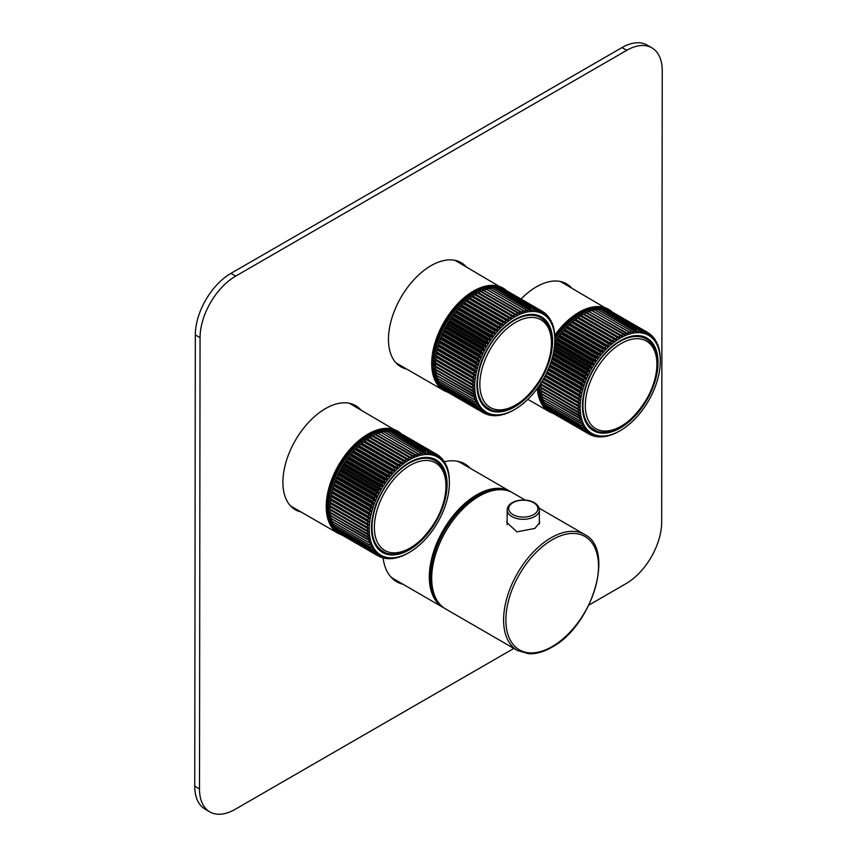 <?xml version="1.0" encoding="UTF-8"?>
<svg xmlns="http://www.w3.org/2000/svg" width="857" height="857" viewBox="0 0 857 857"><rect width="100%" height="100%" fill="white"/><g stroke="black" fill="none" stroke-linecap="round" stroke-linejoin="round"><path stroke-width="1.29" d="M606.735 309.913A57.826 33.38 120 0 0 554.779 337.476L554.833 339.908M538.635 386.539A57.826 33.38 120 0 0 549.005 409.914M606.488 309.966A57.826 33.38 120 0 0 605.599 309.656M604.549 309.345A57.826 33.38 120 0 0 554.833 339.351M539.546 385.222A57.826 33.38 120 0 0 547.419 408.307M548.223 409.068A57.826 33.38 120 0 0 548.93 409.667M458.699 261.46A60.172 34.687 -59.9 0 1 461.516 264.106M406.647 369.056A60.172 34.687 -59.9 0 1 400.862 366.807A60.172 34.687 -59.9 0 1 388.467 339.297A60.172 34.687 -59.9 0 1 414.809 278.761A60.172 34.687 -59.9 0 1 461.162 262.671A60.172 34.687 -59.9 0 1 466.24 266.838M564.067 282.606A60.172 34.687 -59.9 0 1 566.895 285.263M521.024 299.039A60.172 34.687 -59.9 0 1 566.531 283.817A60.172 34.687 -59.9 0 1 571.619 287.984M353.127 404.397A60.172 34.687 -59.9 0 1 355.944 407.043M301.075 511.993A60.172 34.687 -59.9 0 1 295.29 509.744A60.172 34.687 -59.9 0 1 282.896 482.234A60.172 34.687 -59.9 0 1 309.227 421.708A60.172 34.687 -59.9 0 1 355.591 405.607A60.172 34.687 -59.9 0 1 360.668 409.775M459.834 461.827A68.71 39.615 -59.9 0 1 460.52 462.651M462.394 462.748A68.046 39.229 -59.9 0 1 465.415 465.469M444.322 461.773A68.046 39.229 -59.9 0 1 464.848 463.969A68.046 39.229 -59.9 0 1 470.161 468.211M402.972 584.238A68.046 39.229 -59.9 0 1 396.662 581.742A68.046 39.229 -59.9 0 1 383.09 557.993M588.845 605.117L626.071 583.628A50.274 28.988 120.1 0 0 661.679 522.084L662.247 70.82A50.274 28.988 120.1 0 0 651.888 47.842A50.274 28.988 120.1 0 0 626.746 50.327L235.664 276.115A50.274 28.988 120.1 0 0 200.056 337.669L199.499 788.922A50.274 28.988 120.1 0 0 209.858 811.9A50.274 28.988 120.1 0 0 235 809.415L513.836 648.428M209.858 811.9L205.112 809.158A50.274 28.988 -59.9 0 1 194.753 786.18L199.499 788.922M200.056 337.669L195.321 334.916L194.753 786.18M195.321 334.916A50.274 28.988 -59.9 0 1 230.929 273.372L235.664 276.115M626.746 50.327L622 47.585L230.929 273.372M622 47.585A50.274 28.988 -59.9 0 1 647.142 45.1L651.888 47.842M398.237 581.496A68.046 39.229 -59.9 0 1 394.37 580.232M393.352 578.646A68.71 39.615 -59.9 0 1 392.302 578.464M296.308 509.251A60.172 34.687 -59.9 0 1 293.019 508.212M401.89 366.303A60.172 34.687 -59.9 0 1 398.591 365.264M621.55 336.48L622.353 336.062L621.55 336.48L619.59 335.226A58.662 33.862 120 0 0 619.493 335.28L619.536 337.604L618.722 338.087L616.697 336.951A58.662 33.862 120 0 0 616.601 337.015L616.708 339.372L615.904 339.918L613.816 338.911A58.662 33.862 120 0 0 613.719 338.976L613.901 341.354L613.109 341.964L610.955 341.075A58.662 33.862 120 0 0 610.859 341.161L611.127 343.55L610.334 344.214L608.127 343.453A58.662 33.862 120 0 0 608.042 343.539L608.395 345.939L607.624 346.667L605.363 346.035A58.662 33.862 120 0 0 605.267 346.121L605.717 348.52L604.956 349.292L602.653 348.788A58.662 33.862 120 0 0 602.567 348.885L603.103 351.274L602.375 352.088L600.029 351.713A58.662 33.862 120 0 0 599.943 351.809L600.575 354.187L599.868 355.044L597.5 354.787A58.662 33.862 120 0 0 597.415 354.894L598.143 357.24L597.458 358.14L595.069 358.012A58.662 33.862 120 0 0 594.994 358.13L595.808 360.433L595.165 361.365L592.755 361.354A58.662 33.862 120 0 0 592.68 361.472L593.601 363.732L592.99 364.696L590.569 364.814A58.662 33.862 120 0 0 590.494 364.932L591.512 367.139L590.944 368.135L588.523 368.36A58.662 33.862 120 0 0 588.448 368.478L589.562 370.631L589.038 371.638L586.617 371.97A58.662 33.862 120 0 0 586.552 372.099L587.763 374.177L587.281 375.205L584.87 375.655A58.662 33.862 120 0 0 584.817 375.773L586.124 377.776L585.685 378.815L583.296 379.362A58.662 33.862 120 0 0 583.242 379.49L584.645 381.408L584.26 382.458L581.892 383.1A58.662 33.862 120 0 0 581.839 383.229L583.338 385.061L582.996 386.1L580.66 386.839A58.662 33.862 120 0 0 580.628 386.957L582.214 388.703L581.924 389.742L579.621 390.556A58.662 33.862 120 0 0 579.589 390.685L581.26 392.313L581.025 393.352L578.775 394.241A58.662 33.862 120 0 0 578.743 394.37L580.51 395.902L580.328 396.909L578.121 397.873A58.662 33.862 120 0 0 578.111 397.937A58.662 33.862 120 0 0 578.1 398.002L543.841 378.216M584.131 313.994L622.353 336.062L622.386 333.78L585.888 312.709L583.596 314.444M619.59 335.226L583.092 314.155A58.662 33.862 120 0 0 582.996 314.208L580.2 315.879A58.662 33.862 120 0 0 580.103 315.944L577.307 317.84A58.662 33.862 120 0 0 577.211 317.904L574.447 320.004A58.662 33.862 120 0 0 574.351 320.079L573.129 320.936A57.655 33.284 -60 0 1 574.533 319.8M619.493 335.28L582.996 314.208M616.697 336.951L580.2 315.879A57.655 33.284 -60 0 0 578.754 316.769M616.601 337.015L580.103 315.944M613.816 338.911L577.307 317.84M613.719 338.976L577.211 317.904M610.955 341.075L574.447 320.004M608.042 343.539L571.533 322.468L570.366 323.325A57.655 33.284 -60 0 1 571.748 322.093L573.129 320.936M610.859 341.161L574.351 320.079M608.127 343.453L571.63 322.382M605.267 346.121L568.769 325.049L567.655 325.906A57.655 33.284 -60 0 1 569.016 324.578L570.366 323.325M605.363 346.035L568.866 324.953M602.567 348.885L566.07 327.813L565.02 328.66A57.655 33.284 -60 0 1 566.338 327.245L567.655 325.906M566.338 327.245L566.156 327.717A58.662 33.862 120 0 0 566.07 327.813M602.653 348.788L566.156 327.717M599.943 351.809L563.445 330.738L562.46 331.573A57.655 33.284 -60 0 1 563.745 330.084L565.02 328.66M563.745 330.084L563.531 330.641A58.662 33.862 120 0 0 563.445 330.738M600.029 351.713L563.531 330.641M597.415 354.894L560.917 333.823L559.996 334.637A57.655 33.284 -60 0 1 561.228 333.073L562.46 331.573M561.228 333.073L561.003 333.716A58.662 33.862 120 0 0 560.917 333.823M597.5 354.787L561.003 333.716M594.994 358.13L558.485 337.047L557.639 337.84A57.655 33.284 -60 0 1 558.818 336.212L559.996 334.637M558.818 336.212L558.571 336.94A58.662 33.862 120 0 0 558.485 337.047M595.069 358.012L558.571 336.94M592.68 361.472L556.182 340.4L555.4 341.161A57.655 33.284 -60 0 1 556.514 339.468L557.639 337.84M556.514 339.468L556.257 340.283A58.662 33.862 120 0 0 556.182 340.4M592.755 361.354L556.257 340.283M592.99 364.696L554.768 342.639L555.4 341.161M590.569 364.814L554.683 344.096M590.494 364.932L554.672 344.246M588.523 368.36L554.211 348.542M588.448 368.478L554.19 348.692M586.617 371.97L553.461 352.827M586.552 372.099L553.429 352.977M584.87 375.655L552.497 356.951M584.817 375.773L552.454 357.09M583.296 379.362L551.351 360.915M583.242 379.49L551.308 361.054M581.892 383.1L550.055 364.718M581.839 383.229L550.001 364.846M580.66 386.839L548.63 368.339M580.628 386.957L548.576 368.456M579.621 390.556L547.12 371.788M579.589 390.685L547.066 371.906M578.775 394.241L545.534 375.045M578.743 394.37L545.47 375.152M578.121 397.873L543.895 378.119M540.949 382.276L540.906 383.84L577.404 404.922L579.503 403.84L579.568 402.865L577.65 401.558L542.181 381.076M540.853 387.214L577.35 408.286L579.386 407.161L579.396 406.218L540.906 383.957L540.853 387.214A58.662 33.862 120 0 0 540.853 387.332L579.418 409.475L579.461 410.374L579.418 409.475M541.228 388.307L579.461 410.374L577.5 411.542L541.003 390.471L541.356 387.621M579.632 412.592L579.728 413.47L541.506 391.392L541.356 393.588L577.854 414.659L579.728 413.47L579.632 412.592L541.013 390.578A58.662 33.862 120 0 1 541.003 390.471M580.05 415.581L580.2 416.416L541.978 394.338L541.903 396.555L578.4 417.627L580.2 416.416L580.05 415.581L541.367 393.684A58.662 33.862 120 0 1 541.356 393.588M580.66 418.42L580.864 419.202L542.642 397.123L542.652 399.351L579.15 420.423L580.864 419.202L580.66 418.42L541.924 396.652A58.662 33.862 120 0 1 541.903 396.555M543.445 399.887L543.584 401.965L580.093 423.047L581.721 421.815L542.674 399.437A58.662 33.862 120 0 1 542.652 399.351M579.696 420.648L581.721 421.815L581.453 421.087M544.431 402.522L544.72 404.397L581.217 425.468L582.76 424.247L543.627 402.051A58.662 33.862 120 0 1 543.584 401.965M581.164 423.326L582.76 424.247L582.439 423.572M545.62 404.954L546.027 406.614L582.524 427.697L583.981 426.486L583.606 425.865L581.26 425.543L544.763 404.472A58.662 33.862 120 0 1 544.72 404.397M582.696 425.747L583.981 426.486L583.606 425.865M547.045 406.979L547.516 408.628L584.013 429.7L585.374 428.511L584.956 427.954L582.578 427.761L546.08 406.689A58.662 33.862 120 0 1 546.027 406.614M584.313 427.9L584.956 427.954M548.63 408.789L549.176 410.407L585.674 431.478L586.938 430.332L586.467 429.828L584.067 429.764L547.569 408.693A58.662 33.862 120 0 1 547.516 408.628M550.387 410.364L550.997 411.96L587.495 433.031L588.663 431.917L588.148 431.489L585.738 431.542L549.23 410.471A58.662 33.862 120 0 1 549.176 410.407M552.872 413.053L589.466 434.338L590.537 433.278L589.98 432.914L587.559 433.085L551.062 412.003A58.662 33.862 120 0 1 550.997 411.96M589.766 434.36L591.587 435.399L592.551 434.392L589.541 434.381A58.662 33.862 120 0 1 589.498 434.36L553.001 413.288A58.662 33.862 120 0 0 553.001 413.288A58.662 33.862 120 0 0 553.022 413.299M592.305 435.335L593.826 436.213L594.704 435.27L591.662 435.431A58.662 33.862 120 0 1 591.587 435.399M594.929 436.031L596.204 436.759L596.975 435.892L593.912 436.234A58.662 33.862 120 0 1 593.826 436.213M597.618 436.449L598.679 437.059L599.354 436.267L598.668 436.181L596.279 436.781A58.662 33.862 120 0 1 596.204 436.759M600.393 436.588L601.26 437.091L601.839 436.384L601.121 436.374L598.764 437.059A58.662 33.862 120 0 1 598.679 437.059M603.232 436.459L603.928 436.856L604.41 436.245L603.671 436.309L601.346 437.081A58.662 33.862 120 0 1 601.26 437.091M604.271 436.159L603.671 436.309M606.124 436.063L604.014 436.845A58.662 33.862 120 0 1 603.928 436.856M606.96 435.795L606.295 435.988M609.059 435.388L606.756 436.352A58.662 33.862 120 0 1 606.66 436.374M609.713 435.174L608.984 435.42M612.027 434.467L609.552 435.592A58.662 33.862 120 0 1 609.456 435.624M612.498 434.306L611.727 434.606M615.026 433.288L612.391 434.585A58.662 33.862 120 0 1 612.294 434.628M615.315 433.181L614.512 433.535M618.015 431.864L615.272 433.331A58.662 33.862 120 0 1 615.165 433.374M620.007 430.771L620.254 430.632A56.648 32.705 120 0 0 659.569 370.492A56.648 32.705 120 0 0 660.308 361.258A56.648 32.705 120 0 0 624.089 336.126A56.648 32.705 120 0 0 580.928 398.259A56.648 32.705 120 0 0 620.254 430.632M620.147 430.685L618.154 431.832A58.662 33.862 120 0 1 618.058 431.885M590.816 428.018A52.791 30.477 120 0 0 591.812 428.339M644.1 337.776A52.791 30.477 120 0 0 643.318 337.069M542.235 380.99L577.661 401.44L579.814 400.412L579.943 399.416L578.1 398.002M622.386 333.78A58.662 33.862 120 0 1 622.482 333.737L624.367 335.108L625.171 334.755L625.256 332.527L588.759 311.455A58.662 33.862 120 0 1 588.855 311.412L627.153 333.973L627.956 333.684L628.106 331.52A58.662 33.862 120 0 1 628.202 331.488L629.916 333.073L630.698 332.87L630.902 330.77L594.394 309.688A58.662 33.862 120 0 1 594.49 309.677L633.387 332.302L633.634 330.266L597.136 309.195A58.662 33.862 120 0 1 597.233 309.184L636.012 331.98L636.301 330.031L599.804 308.959A58.662 33.862 120 0 1 599.889 308.959L638.561 331.916L638.883 330.052L602.385 308.981A58.662 33.862 120 0 1 602.471 308.991L638.968 330.063L641.025 332.109L641.368 330.341L604.871 309.27A58.662 33.862 120 0 1 604.956 309.281L641.454 330.352L642.707 332.398L643.371 332.548L643.746 330.888L607.238 309.805A58.662 33.862 120 0 1 607.324 309.827L643.821 330.909L645.61 333.244L645.996 331.68L609.498 310.609A58.662 33.862 120 0 1 609.573 310.641L646.071 331.713L647.131 333.898L647.731 334.187L648.117 332.73A58.662 33.862 120 0 1 648.16 332.762A58.662 33.862 120 0 0 648.16 332.762L649.702 335.376L650.088 334.037A58.662 33.862 120 0 1 650.163 334.08L651.031 336.373L651.534 336.801L651.92 335.58A58.662 33.862 120 0 1 651.973 335.633L652.745 337.958L653.216 338.451L653.58 337.347A58.662 33.862 120 0 1 653.634 337.412L654.727 340.336L655.08 339.351A58.662 33.862 120 0 1 655.123 339.426L655.701 341.804L656.076 342.425L656.398 341.568A58.662 33.862 120 0 1 656.441 341.643L656.923 344.043L657.244 344.718L657.533 343.989A58.662 33.862 120 0 1 657.565 344.075L658.476 346.603A58.662 33.862 120 0 1 658.508 346.689L659.226 349.399A58.662 33.862 120 0 1 659.247 349.495L659.783 352.356A58.662 33.862 120 0 1 659.804 352.452L660.147 355.462A58.662 33.862 120 0 1 660.147 355.569L660.297 358.719A58.662 33.862 120 0 1 660.297 358.826L660.308 361.118M659.954 354.819L660.04 355.687M659.483 351.873L659.601 352.688M658.819 349.088L658.969 349.838M658.476 346.603L657.93 346.292M657.962 346.474L658.133 347.149M657.533 343.989L656.837 343.582M656.923 344.043L657.094 344.632M656.398 341.568L655.53 341.065M655.08 339.351L654.02 338.74M653.58 337.347L652.306 336.619M651.92 335.58L650.388 334.691M650.088 334.037L648.278 332.987M648.16 332.762L611.652 311.68A58.662 33.862 120 0 0 611.619 311.659L648.117 332.73L611.684 311.702A58.662 33.862 120 0 0 611.652 311.68L611.384 311.691M609.498 310.609L607.806 310.877M607.238 309.805L605.567 310.148M604.871 309.27L603.21 309.677M602.385 308.981L600.746 309.463M637.844 331.905L638.561 331.916L637.276 331.177M599.804 308.959L598.036 309.645M635.273 332.045L636.012 331.98L634.426 331.059M597.136 309.195L595.261 310.116M632.627 332.43L633.387 332.302L631.363 331.123M594.394 309.688L592.466 310.802L630.698 332.87L629.916 333.073M627.153 333.973L627.956 333.684L589.541 311.819M588.759 311.455L586.595 313.019M624.367 335.108L625.171 334.755L586.938 312.687M628.106 331.52L591.598 310.448L589.723 311.616M622.482 333.737L585.984 312.666A58.662 33.862 120 0 0 585.888 312.709M575.925 318.74A57.655 33.284 -60 0 1 577.35 317.722M540.874 383.968A57.655 33.284 -60 0 1 540.906 383.143M628.202 331.488L591.694 310.416A58.662 33.862 120 0 0 591.598 310.448M511.5 492.197L461.259 463.059A67.039 38.651 120.1 0 0 457.081 461.184M510.322 491.468A67.039 38.651 120.1 0 0 471.489 498.196A67.039 38.651 120.1 0 0 432.014 557.232A67.039 38.651 120.1 0 0 443.144 607.495L394.081 579.086A67.039 38.651 -59.9 0 1 390.374 576.397M410.599 458.27L411.414 457.852L410.599 458.27L408.65 457.017A58.662 33.862 120 0 0 408.553 457.07L408.585 459.395L407.782 459.877L405.747 458.741A58.662 33.862 120 0 0 405.65 458.806L405.768 461.162L404.965 461.709L402.865 460.702A58.662 33.862 120 0 0 402.769 460.766L402.961 463.144L402.158 463.755L400.005 462.866A58.662 33.862 120 0 0 399.908 462.941L400.187 465.34L399.394 466.004L397.187 465.244A58.662 33.862 120 0 0 397.091 465.33L397.444 467.729L396.673 468.447L394.413 467.815A58.662 33.862 120 0 0 394.327 467.911L394.766 470.311L394.016 471.082L391.713 470.579A58.662 33.862 120 0 0 391.617 470.675L392.152 473.064L391.424 473.878L389.089 473.503A58.662 33.862 120 0 0 389.003 473.6L389.624 475.967L388.917 476.835L386.55 476.578A58.662 33.862 120 0 0 386.475 476.685L387.193 479.031L386.518 479.931L384.129 479.802A58.662 33.862 120 0 0 384.043 479.909L384.868 482.223L384.215 483.155L381.815 483.144A58.662 33.862 120 0 0 381.729 483.262L382.651 485.523L382.04 486.487L379.619 486.605A58.662 33.862 120 0 0 379.555 486.722L380.572 488.929L379.994 489.915L377.573 490.14A58.662 33.862 120 0 0 377.508 490.268L378.623 492.411L378.087 493.428L375.677 493.761A58.662 33.862 120 0 0 375.612 493.889L376.823 495.967L376.33 496.996L373.931 497.435A58.662 33.862 120 0 0 373.866 497.563L375.184 499.567L374.734 500.606L372.345 501.152A58.662 33.862 120 0 0 372.302 501.281L373.706 503.198L373.309 504.248L370.942 504.891A58.662 33.862 120 0 0 370.899 505.009L372.399 506.851L372.056 507.89L369.721 508.619A58.662 33.862 120 0 0 369.678 508.747L371.263 510.483L370.974 511.522L368.681 512.347A58.662 33.862 120 0 0 368.649 512.465L370.32 514.104L370.085 515.132L367.824 516.032A58.662 33.862 120 0 0 367.803 516.15L369.56 517.682L369.378 518.699L367.171 519.663A58.662 33.862 120 0 0 367.16 519.728A58.662 33.862 120 0 0 367.15 519.781L330.652 498.71L330.213 502.159A58.662 33.862 120 0 0 330.202 502.277L329.966 505.63A58.662 33.862 120 0 0 329.956 505.748L329.913 509.004A58.662 33.862 120 0 0 329.913 509.122L368.467 531.254L368.51 532.165L368.467 531.254M330.523 498.881A57.655 33.284 -60 0 1 330.791 497.103L330.673 498.592A58.662 33.862 120 0 0 330.663 498.645A58.662 33.862 120 0 0 330.652 498.71M373.181 435.774L411.414 457.852L411.435 455.57L374.938 434.499L372.645 436.234M408.65 457.017L372.142 435.945A58.662 33.862 120 0 0 372.045 435.999L369.249 437.67A58.662 33.862 120 0 0 369.153 437.734L366.368 439.62A58.662 33.862 120 0 0 366.271 439.695L363.507 441.794A58.662 33.862 120 0 0 363.411 441.869L362.179 442.726A57.655 33.284 -60 0 1 363.593 441.591M408.553 457.07L372.045 435.999M405.747 458.741L369.249 437.67A57.655 33.284 -60 0 0 367.814 438.559M405.65 458.806L369.153 437.734M402.865 460.702L366.368 439.62M402.769 460.766L366.271 439.695M400.005 462.866L363.507 441.794M397.091 465.33L360.593 444.258L359.415 445.115A57.655 33.284 -60 0 1 360.808 443.883L362.179 442.726M399.908 462.941L363.411 441.869M397.187 465.244L360.69 444.172M394.327 467.911L357.819 446.84L356.716 447.686A57.655 33.284 -60 0 1 358.065 446.368L359.415 445.115M394.413 467.815L357.915 446.743M391.617 470.675L355.119 449.593L354.07 450.45A57.655 33.284 -60 0 1 355.398 449.036L356.716 447.686M355.398 449.036L355.216 449.497A58.662 33.862 120 0 0 355.119 449.593M391.713 470.579L355.216 449.497M389.003 473.6L352.495 452.528L351.52 453.364A57.655 33.284 -60 0 1 352.795 451.875L354.07 450.45M352.795 451.875L352.591 452.432A58.662 33.862 120 0 0 352.495 452.528M389.089 473.503L352.591 452.432M386.475 476.685L349.967 455.613L349.056 456.427A57.655 33.284 -60 0 1 350.288 454.863L351.52 453.364M350.288 454.863L350.052 455.506A58.662 33.862 120 0 0 349.967 455.613M386.55 476.578L350.052 455.506M384.043 479.909L347.546 458.838L346.699 459.631A57.655 33.284 -60 0 1 347.867 458.002L349.056 456.427M347.867 458.002L347.621 458.731A58.662 33.862 120 0 0 347.546 458.838M384.129 479.802L347.621 458.731M381.729 483.262L345.232 462.191L344.45 462.951A57.655 33.284 -60 0 1 345.575 461.259L346.699 459.631M345.575 461.259L345.307 462.073A58.662 33.862 120 0 0 345.232 462.191M381.815 483.144L345.307 462.073M379.555 486.722L343.046 465.64L342.339 466.369A57.655 33.284 -60 0 1 343.389 464.633L344.45 462.951M343.389 464.633L343.121 465.522A58.662 33.862 120 0 0 343.046 465.64M379.619 486.605L343.121 465.522M377.508 490.268L341.011 469.197L340.368 469.872A57.655 33.284 -60 0 1 341.343 468.093L342.339 466.369M341.343 468.093L341.075 469.068A58.662 33.862 120 0 0 341.011 469.197M377.573 490.14L341.075 469.068M375.612 493.889L339.115 472.818L338.536 473.45A57.655 33.284 -60 0 1 339.436 471.639L340.368 469.872M339.436 471.639L339.168 472.689A58.662 33.862 120 0 0 339.115 472.818M375.677 493.761L339.168 472.689M373.866 497.563L337.369 476.492L336.865 477.07A57.655 33.284 -60 0 1 337.69 475.239L338.536 473.45M337.69 475.239L337.422 476.363A58.662 33.862 120 0 0 337.369 476.492M373.931 497.435L337.422 476.363M372.302 501.281L335.794 480.209L335.355 480.723A57.655 33.284 -60 0 1 336.094 478.881L336.865 477.07M336.094 478.881L335.848 480.081A58.662 33.862 120 0 0 335.794 480.209M372.345 501.152L335.848 480.081M370.899 505.009L334.401 483.937L334.026 484.398A57.655 33.284 -60 0 1 334.669 482.545L335.355 480.723M334.669 482.545L334.444 483.809A58.662 33.862 120 0 0 334.401 483.937M370.942 504.891L334.444 483.809M369.678 508.747L332.87 488.072A57.655 33.284 -60 0 1 333.427 486.219L334.026 484.398M333.427 486.219L333.212 487.547A58.662 33.862 120 0 0 333.18 487.676M369.721 508.619L333.212 487.547M368.649 512.465L331.895 491.714A57.655 33.284 -60 0 1 332.355 489.883L332.87 488.072M332.355 489.883L332.173 491.265A58.662 33.862 120 0 0 332.141 491.393M368.681 512.347L332.173 491.265M331.895 491.714L331.327 494.96A58.662 33.862 120 0 0 331.305 495.078L330.791 497.103M367.824 516.032L331.327 494.96M367.803 516.15L331.305 495.078M367.171 519.663L330.673 498.592M329.966 505.63L366.464 526.701L368.553 525.63L368.628 524.655L330.202 502.277M329.913 509.004L366.41 530.076L368.435 528.951L368.446 528.008L329.956 505.748A57.655 33.284 -60 0 1 329.999 504.055M330.288 510.097L368.51 532.165L366.56 533.333L330.052 512.261L330.416 509.412M368.692 534.382L368.789 535.25L330.556 513.182L330.406 515.378L366.903 536.45L368.789 535.25L368.692 534.382L330.063 512.368A58.662 33.862 120 0 1 330.052 512.261M369.099 537.371L369.26 538.196L331.027 516.128L330.952 518.335L367.46 539.417L369.26 538.196L369.099 537.371L330.416 515.475A58.662 33.862 120 0 1 330.406 515.378M369.71 540.21L369.924 540.981L331.691 518.913L331.702 521.142L368.199 542.213L369.924 540.981L369.71 540.21L330.973 518.431A58.662 33.862 120 0 1 330.952 518.335M332.495 521.677L332.645 523.756L369.142 544.827L370.77 543.606L370.513 542.867L368.231 542.299L331.734 521.227A58.662 33.862 120 0 1 331.702 521.142M368.746 542.427L370.77 543.606L370.513 542.867M333.491 524.313L333.769 526.187L370.267 547.259L371.809 546.038L371.499 545.363L369.174 544.913L332.677 523.841A58.662 33.862 120 0 1 332.645 523.756M370.224 545.116L371.809 546.038L371.499 545.363M334.669 526.744L335.087 528.405L371.584 549.476L373.031 548.276L372.666 547.655L370.31 547.334L333.812 526.262A58.662 33.862 120 0 1 333.769 526.187M371.745 547.527L373.031 548.276L372.666 547.655M336.094 528.769L336.576 530.419L373.074 551.49L374.423 550.301L374.006 549.744L371.627 549.551L335.13 528.48A58.662 33.862 120 0 1 335.087 528.405M373.373 549.691L374.006 549.744M337.69 530.569L338.226 532.197L374.734 553.268L375.987 552.122L375.527 551.619L373.127 551.554L336.63 530.483A58.662 33.862 120 0 1 336.576 530.419M339.436 532.154L340.047 533.75L376.555 554.822L377.712 553.708L377.198 553.279L374.788 553.333L338.29 532.251A58.662 33.862 120 0 1 338.226 532.197M341.932 534.843L378.526 556.129A58.662 33.862 120 0 0 378.548 556.15L379.587 555.068L379.03 554.704L376.619 554.865L340.111 533.793A58.662 33.862 120 0 1 340.047 533.75M378.826 556.139L380.637 557.189L381.601 556.182L378.59 556.172A58.662 33.862 120 0 1 378.548 556.15L342.05 535.068A58.662 33.862 120 0 0 342.082 535.089M381.365 557.114L382.886 558.003L383.754 557.061L380.712 557.221A58.662 33.862 120 0 1 380.637 557.189M383.979 557.811L385.254 558.55L386.025 557.682L382.961 558.025A58.662 33.862 120 0 1 382.886 558.003M386.678 558.228L387.739 558.839L388.414 558.057L387.718 557.971L385.339 558.56A58.662 33.862 120 0 1 385.254 558.55M389.453 558.378L390.31 558.871L390.899 558.175L390.171 558.164L387.825 558.85A58.662 33.862 120 0 1 387.739 558.839M392.281 558.25L392.977 558.646L393.47 558.036L392.72 558.1L390.406 558.871A58.662 33.862 120 0 1 390.31 558.871M393.32 557.95L392.72 558.1M395.173 557.843L393.074 558.635A58.662 33.862 120 0 1 392.977 558.646M396.02 557.586L395.345 557.778M398.109 557.179L395.805 558.143A58.662 33.862 120 0 1 395.709 558.164M398.762 556.964L398.044 557.211M401.087 556.257L398.601 557.382A58.662 33.862 120 0 1 398.505 557.414M401.579 556.107L400.787 556.386M404.075 555.079L401.451 556.375A58.662 33.862 120 0 1 401.355 556.418M404.365 554.972L403.572 555.325M407.075 553.654L404.322 555.122A58.662 33.862 120 0 1 404.225 555.165M409.068 552.561L409.303 552.422A56.648 32.705 120 0 0 448.629 492.282A56.648 32.705 120 0 0 449.357 483.037A56.648 32.705 120 0 0 413.138 457.917A56.648 32.705 120 0 0 369.978 520.049A56.648 32.705 120 0 0 409.303 552.422M409.207 552.476L407.214 553.622A58.662 33.862 120 0 1 407.118 553.676M379.865 549.798A52.791 30.477 120 0 0 380.872 550.13M433.16 459.556A52.791 30.477 120 0 0 432.378 458.859M330.213 502.159L366.721 523.231L368.874 522.202L368.992 521.206L367.15 519.781M411.435 455.57A58.662 33.862 120 0 1 411.542 455.528L413.417 456.888L414.22 456.545L414.317 454.317L377.808 433.246A58.662 33.862 120 0 1 377.905 433.203L416.213 455.753L417.005 455.474L417.155 453.31A58.662 33.862 120 0 1 417.252 453.278L418.966 454.863L419.748 454.66L419.951 452.55L383.454 431.478A58.662 33.862 120 0 1 383.55 431.457L420.048 452.539L421.676 454.221L422.447 454.081L422.694 452.057L386.196 430.985A58.662 33.862 120 0 1 386.282 430.975L425.072 453.771L425.361 451.821L388.853 430.75A58.662 33.862 120 0 1 388.949 430.739L427.622 453.707L427.943 451.843L391.435 430.771A58.662 33.862 120 0 1 391.52 430.771L428.029 451.853L430.075 453.899L430.428 452.132L393.92 431.05A58.662 33.862 120 0 1 394.006 431.071L430.503 452.142L431.767 454.189L432.431 454.339L432.796 452.667L396.298 431.596A58.662 33.862 120 0 1 396.373 431.617L432.881 452.689L434.038 454.81L434.67 455.035L435.045 453.471L398.548 432.399A58.662 33.862 120 0 1 398.623 432.431L435.12 453.503L436.192 455.678L436.781 455.978L437.166 454.521A58.662 33.862 120 0 1 437.209 454.542A58.662 33.862 120 0 1 437.241 454.564L438.206 456.802L438.763 457.167L439.148 455.828A58.662 33.862 120 0 1 439.213 455.87L440.594 458.591L440.969 457.37A58.662 33.862 120 0 1 441.034 457.424L442.266 460.241L442.64 459.138A58.662 33.862 120 0 1 442.694 459.202L443.787 462.127L444.13 461.141A58.662 33.862 120 0 1 444.183 461.216L445.126 464.215L445.447 463.358A58.662 33.862 120 0 1 445.49 463.433L446.293 466.508L446.583 465.78A58.662 33.862 120 0 1 446.615 465.865L447.525 468.393A58.662 33.862 120 0 1 447.558 468.479L448.286 471.179A58.662 33.862 120 0 1 448.307 471.275L448.843 474.146A58.662 33.862 120 0 1 448.854 474.242L449.197 477.253A58.662 33.862 120 0 1 449.207 477.36L449.357 482.909M449.004 476.61L449.089 477.478M448.532 473.664L448.661 474.478M447.868 470.879L448.018 471.629M447.525 468.393L446.99 468.072M447.022 468.265L447.183 468.94M446.583 465.78L445.886 465.372M445.983 465.833L446.154 466.422M445.447 463.358L444.579 462.855M444.13 461.141L443.069 460.53M442.64 459.138L441.355 458.399M440.969 457.37L439.448 456.481M439.148 455.828L437.327 454.778M398.548 432.399L396.866 432.667M396.298 431.596L394.616 431.939M393.92 431.05L392.26 431.467M429.378 453.814L429.014 453.278M391.435 430.771L389.796 431.253M426.893 453.696L427.622 453.707L426.336 452.957M388.853 430.75L387.096 431.435M424.322 453.835L425.072 453.771L423.476 452.85M386.196 430.985L384.311 431.907M421.676 454.221L422.447 454.081L420.412 452.914M383.454 431.478L381.483 432.635M418.966 454.863L419.748 454.66L381.526 432.581M416.213 455.753L417.005 455.474L378.601 433.599M377.808 433.246L375.655 434.81M413.417 456.888L414.22 456.545L375.998 434.467M417.155 453.31L380.658 432.239L378.783 433.406M411.542 455.528L375.034 434.456A58.662 33.862 120 0 0 374.938 434.499M364.986 440.53A57.655 33.284 -60 0 1 366.41 439.512M331.113 495.325A57.655 33.284 -60 0 1 331.477 493.514M330.127 502.363A57.655 33.284 -60 0 1 330.299 500.617M417.252 453.278L380.754 432.207A58.662 33.862 120 0 0 380.658 432.239M395.784 431.703A57.826 33.38 120 0 0 351.841 449.175A57.826 33.38 120 0 0 327.653 506.241A57.826 33.38 120 0 0 338.065 531.704M395.538 431.757A57.826 33.38 120 0 0 394.649 431.446M393.609 431.135A57.826 33.38 120 0 0 350.974 451.768A57.826 33.38 120 0 0 328.595 506.787A57.826 33.38 120 0 0 336.48 530.097M337.283 530.858A57.826 33.38 120 0 0 337.979 531.458M516.075 315.269L516.878 314.851L516.075 315.269L514.114 314.016A58.662 33.862 120 0 0 514.018 314.069L514.061 316.394L513.247 316.876L511.222 315.74A58.662 33.862 120 0 0 511.126 315.805L511.243 318.161L510.429 318.708L508.34 317.701A58.662 33.862 120 0 0 508.244 317.765L508.437 320.143L507.633 320.754L505.48 319.865A58.662 33.862 120 0 0 505.384 319.95L505.651 322.339L504.869 323.003L502.663 322.243A58.662 33.862 120 0 0 502.566 322.328L502.92 324.728L502.148 325.446L499.888 324.814A58.662 33.862 120 0 0 499.792 324.91L500.242 327.31L499.481 328.081L497.189 327.578A58.662 33.862 120 0 0 497.092 327.674L497.628 330.063L496.899 330.877L494.564 330.502A58.662 33.862 120 0 0 494.468 330.598L495.1 332.977L494.393 333.834L492.025 333.577A58.662 33.862 120 0 0 491.939 333.684L492.668 336.03L491.982 336.93L489.593 336.801A58.662 33.862 120 0 0 489.518 336.908L490.333 339.222L489.69 340.154L487.279 340.143A58.662 33.862 120 0 0 487.205 340.261L488.126 342.521L487.515 343.486L485.094 343.603A58.662 33.862 120 0 0 485.019 343.721L486.037 345.928L485.469 346.924L483.048 347.149A58.662 33.862 120 0 0 482.984 347.267L484.098 349.41L483.562 350.427L481.141 350.759A58.662 33.862 120 0 0 481.088 350.888L482.298 352.966L481.805 353.995L479.406 354.434A58.662 33.862 120 0 0 479.342 354.562L480.648 356.566L480.209 357.605L477.82 358.151A58.662 33.862 120 0 0 477.767 358.28L479.17 360.197L478.784 361.247L476.417 361.89A58.662 33.862 120 0 0 476.374 362.008L477.863 363.85L477.52 364.889L475.185 365.618A58.662 33.862 120 0 0 475.153 365.746L476.738 367.492L476.449 368.531L474.146 369.346A58.662 33.862 120 0 0 474.114 369.463L475.796 371.102L475.56 372.142L473.3 373.031A58.662 33.862 120 0 0 473.278 373.149L475.035 374.68L474.853 375.698L472.646 376.662A58.662 33.862 120 0 0 472.635 376.726A58.662 33.862 120 0 0 472.625 376.78L436.127 355.709L435.688 359.158A58.662 33.862 120 0 0 435.677 359.276L435.431 362.629A58.662 33.862 120 0 0 435.431 362.747L435.377 366.003A58.662 33.862 120 0 0 435.377 366.121L473.942 388.264L473.985 389.164L473.942 388.264M435.988 355.88A57.655 33.284 -60 0 1 436.267 354.102L436.149 355.591A58.662 33.862 120 0 0 436.138 355.655A58.662 33.862 120 0 0 436.127 355.709M478.656 292.783L516.878 314.851L516.91 312.569L480.413 291.498L478.12 293.233M514.114 314.016L477.617 292.944A58.662 33.862 120 0 0 477.52 292.998L474.724 294.669A58.662 33.862 120 0 0 474.628 294.733L471.843 296.629A58.662 33.862 120 0 0 471.746 296.693L468.983 298.793A58.662 33.862 120 0 0 468.886 298.868L467.654 299.725A57.655 33.284 -60 0 1 469.058 298.59M514.018 314.069L477.52 292.998M511.222 315.74L474.724 294.669A57.655 33.284 -60 0 0 473.289 295.558M511.126 315.805L474.628 294.733M508.34 317.701L471.843 296.629M508.244 317.765L471.746 296.693M505.48 319.865L468.983 298.793M502.566 322.328L466.058 301.257L464.89 302.114A57.655 33.284 -60 0 1 466.283 300.882L467.654 299.725M505.384 319.95L468.886 298.868M502.663 322.243L466.154 301.171M499.792 324.91L463.294 303.839L462.191 304.696A57.655 33.284 -60 0 1 463.541 303.367L464.89 302.114M499.888 324.814L463.391 303.742M497.092 327.674L460.595 306.602L459.545 307.449A57.655 33.284 -60 0 1 460.873 306.035L462.191 304.696M460.873 306.035L460.68 306.506A58.662 33.862 120 0 0 460.595 306.602M497.189 327.578L460.68 306.506M494.468 330.598L457.97 309.527L456.995 310.363A57.655 33.284 -60 0 1 458.27 308.874L459.545 307.449M458.27 308.874L458.056 309.431A58.662 33.862 120 0 0 457.97 309.527M494.564 330.502L458.056 309.431M491.939 333.684L455.442 312.612L454.531 313.426A57.655 33.284 -60 0 1 455.753 311.862L456.995 310.363M455.753 311.862L455.528 312.505A58.662 33.862 120 0 0 455.442 312.612M492.025 333.577L455.528 312.505M489.518 336.908L453.021 315.837L452.164 316.629A57.655 33.284 -60 0 1 453.342 315.001L454.531 313.426M453.342 315.001L453.096 315.73A58.662 33.862 120 0 0 453.021 315.837M489.593 336.801L453.096 315.73M487.205 340.261L450.707 319.19L449.925 319.95A57.655 33.284 -60 0 1 451.039 318.258L452.164 316.629M451.039 318.258L450.782 319.072A58.662 33.862 120 0 0 450.707 319.19M487.279 340.143L450.782 319.072M485.019 343.721L448.522 322.65L447.815 323.368A57.655 33.284 -60 0 1 448.864 321.632L449.925 319.95M448.864 321.632L448.597 322.521A58.662 33.862 120 0 0 448.522 322.65M485.094 343.603L448.597 322.521M482.984 347.267L446.476 326.196L445.833 326.871A57.655 33.284 -60 0 1 446.818 325.092L447.815 323.368M446.818 325.092L446.551 326.067A58.662 33.862 120 0 0 446.476 326.196M483.048 347.149L446.551 326.067M481.088 350.888L444.579 329.816L444.012 330.448A57.655 33.284 -60 0 1 444.912 328.638L445.833 326.871M444.912 328.638L444.644 329.688A58.662 33.862 120 0 0 444.579 329.816M481.141 350.759L444.644 329.688M479.342 354.562L442.844 333.491L442.341 334.069A57.655 33.284 -60 0 1 443.165 332.237L444.012 330.448M443.165 332.237L442.898 333.362A58.662 33.862 120 0 0 442.844 333.491M479.406 354.434L442.898 333.362M477.767 358.28L441.269 337.208L440.83 337.722A57.655 33.284 -60 0 1 441.569 335.88L442.341 334.069M441.569 335.88L441.323 337.08A58.662 33.862 120 0 0 441.269 337.208M477.82 358.151L441.323 337.08M476.374 362.008L439.866 340.936L439.491 341.397A57.655 33.284 -60 0 1 440.144 339.543L440.83 337.722M440.144 339.543L439.92 340.807A58.662 33.862 120 0 0 439.866 340.936M476.417 361.89L439.92 340.807M475.153 365.746L438.334 345.071A57.655 33.284 -60 0 1 438.902 343.218L439.491 341.397M438.902 343.218L438.688 344.546A58.662 33.862 120 0 0 438.655 344.675M475.185 365.618L438.688 344.546M474.114 369.463L437.37 348.713A57.655 33.284 -60 0 1 437.831 346.881L438.334 345.071M437.831 346.881L437.648 348.274A58.662 33.862 120 0 0 437.616 348.392M474.146 369.346L437.648 348.274M437.37 348.713L436.802 351.959A58.662 33.862 120 0 0 436.77 352.077L436.267 354.102M473.3 373.031L436.802 351.959M473.278 373.149L436.77 352.077M472.646 376.662L436.149 355.591M435.431 362.629L471.939 383.7L474.028 382.629L474.092 381.654L472.175 380.347L435.677 359.276M435.377 366.003L471.886 387.075L473.91 385.95L473.921 385.007L435.431 362.747M435.763 367.096L473.985 389.164L472.025 390.331L435.527 369.26L435.881 366.41M474.157 391.381L474.264 392.26L436.031 370.181L435.881 372.377L472.378 393.449L474.264 392.26L474.157 391.381L435.538 369.367A58.662 33.862 120 0 1 435.527 369.26M474.574 394.37L474.735 395.195L436.502 373.127L436.427 375.334L472.925 396.416L474.735 395.195L474.574 394.37L435.892 372.474A58.662 33.862 120 0 1 435.881 372.377M475.185 397.209L475.399 397.991L437.166 375.912L437.177 378.141L473.675 399.212L475.399 397.991L475.185 397.209L436.449 375.441A58.662 33.862 120 0 1 436.427 375.334M437.97 378.676L438.12 380.754L474.617 401.826L476.246 400.605L475.989 399.876L473.707 399.308L437.209 378.226A58.662 33.862 120 0 1 437.177 378.141M474.221 399.437L476.246 400.605L475.989 399.876M438.955 381.311L439.245 383.186L475.742 404.258L477.285 403.036L476.974 402.362L474.649 401.912L438.152 380.84A58.662 33.862 120 0 1 438.12 380.754M475.689 402.115L477.285 403.036L476.974 402.362M440.144 383.743L440.552 385.404L477.06 406.486L478.506 405.275L478.142 404.654L475.785 404.333L439.287 383.261A58.662 33.862 120 0 1 439.245 383.186M477.22 404.525L478.506 405.275L478.142 404.654M441.569 385.768L442.041 387.418L478.549 408.489L479.899 407.3L479.481 406.743L477.103 406.55L440.605 385.479A58.662 33.862 120 0 1 440.552 385.404M478.838 406.689L479.481 406.743M443.165 387.578L443.701 389.196L480.199 410.267L481.463 409.121L481.002 408.618L478.602 408.553L442.094 387.482A58.662 33.862 120 0 1 442.041 387.418M444.912 389.153L445.522 390.749L482.02 411.821L483.187 410.707L482.673 410.278L480.263 410.332L443.765 389.249A58.662 33.862 120 0 1 443.701 389.196M447.397 391.842L483.991 413.128L485.062 412.067L484.505 411.703L482.084 411.874L445.586 390.792A58.662 33.862 120 0 1 445.522 390.749M484.301 413.138L486.112 414.188L487.076 413.181L484.066 413.17A58.662 33.862 120 0 1 484.023 413.149L447.525 392.077A58.662 33.862 120 0 0 447.525 392.077A58.662 33.862 120 0 0 447.558 392.088M486.83 414.124L488.361 415.002L489.229 414.06L486.187 414.22A58.662 33.862 120 0 1 486.112 414.188M489.454 414.809L490.729 415.549L491.5 414.681L488.436 415.024A58.662 33.862 120 0 1 488.361 415.002M492.154 415.238L493.204 415.849L493.878 415.056L493.193 414.97L490.815 415.57A58.662 33.862 120 0 1 490.729 415.549M494.918 415.377L495.785 415.881L496.364 415.174L495.646 415.163L493.289 415.849A58.662 33.862 120 0 1 493.204 415.849M497.756 415.249L498.453 415.645L498.935 415.034L498.196 415.099L495.871 415.87A58.662 33.862 120 0 1 495.785 415.881M498.795 414.949L498.196 415.099M500.649 414.842L498.538 415.634A58.662 33.862 120 0 1 498.453 415.645M501.484 414.584L500.82 414.777M503.584 414.177L501.281 415.142A58.662 33.862 120 0 1 501.184 415.163M504.237 413.963L503.509 414.21M506.551 413.256L504.077 414.381A58.662 33.862 120 0 1 503.98 414.413M507.023 413.095L506.262 413.385M509.551 412.078L506.926 413.374A58.662 33.862 120 0 1 506.819 413.417M509.851 411.971L509.047 412.324M512.55 410.653L509.797 412.121A58.662 33.862 120 0 1 509.701 412.163M514.543 409.56L514.778 409.421A56.648 32.705 120 0 0 554.093 349.281A56.648 32.705 120 0 0 554.833 340.036A56.648 32.705 120 0 0 518.614 314.915A56.648 32.705 120 0 0 475.453 377.048A56.648 32.705 120 0 0 514.778 409.421M514.682 409.475L512.69 410.621A58.662 33.862 120 0 1 512.593 410.674M485.341 406.807A52.791 30.477 120 0 0 486.337 407.129M538.625 316.565A52.791 30.477 120 0 0 537.842 315.858M435.688 359.158L472.186 380.229L474.339 379.201L474.467 378.205L472.625 376.78M516.91 312.569A58.662 33.862 120 0 1 517.007 312.526L518.892 313.887L519.696 313.544L519.781 311.316L483.284 290.244A58.662 33.862 120 0 1 483.38 290.202L521.688 312.751L522.481 312.473L522.631 310.309A58.662 33.862 120 0 1 522.727 310.277L524.441 311.862L525.223 311.659L525.427 309.559L488.929 288.477A58.662 33.862 120 0 1 489.015 288.455L525.523 309.538L527.151 311.22L527.923 311.08L528.169 309.056L491.661 287.984A58.662 33.862 120 0 1 491.757 287.973L530.547 310.77L530.837 308.82L494.328 287.748A58.662 33.862 120 0 1 494.425 287.748L533.097 310.705L533.418 308.841L496.91 287.77A58.662 33.862 120 0 1 496.996 287.781L533.504 308.852L535.55 310.898L535.893 309.131L499.395 288.059A58.662 33.862 120 0 1 499.481 288.07L535.979 309.141L537.243 311.187L537.907 311.337L538.271 309.666L501.774 288.595A58.662 33.862 120 0 1 501.848 288.616L538.346 309.698L539.514 311.809L540.146 312.034L540.521 310.47L504.023 289.398A58.662 33.862 120 0 1 504.098 289.43L540.596 310.502L541.667 312.687L542.256 312.976L542.642 311.52A58.662 33.862 120 0 1 542.685 311.541A58.662 33.862 120 0 1 542.717 311.562L544.227 314.165L544.624 312.826A58.662 33.862 120 0 1 544.688 312.869L545.555 315.162L546.059 315.59L546.445 314.369A58.662 33.862 120 0 1 546.509 314.423L547.28 316.747L547.741 317.24L548.105 316.137A58.662 33.862 120 0 1 548.159 316.201L549.251 319.125L549.605 318.14A58.662 33.862 120 0 1 549.648 318.215L550.601 321.214L550.922 320.357A58.662 33.862 120 0 1 550.965 320.432L551.447 322.832L551.769 323.507L552.058 322.778A58.662 33.862 120 0 1 552.09 322.864L553.001 325.392A58.662 33.862 120 0 1 553.033 325.478L553.761 328.177A58.662 33.862 120 0 1 553.783 328.285L554.308 331.145A58.662 33.862 120 0 1 554.329 331.241L554.672 334.251A58.662 33.862 120 0 1 554.683 334.359L554.8 337.604A58.662 33.862 120 0 0 554.822 337.497M554.479 333.609L554.565 334.476M554.008 330.663L554.136 331.477M553.343 327.877L553.493 328.627M553.001 325.392L552.465 325.082M552.486 325.264L552.658 325.939M552.058 322.778L551.362 322.371M551.447 322.832L551.619 323.421M550.922 320.357L550.055 319.854M549.605 318.14L548.544 317.529M548.105 316.137L546.83 315.408M546.445 314.369L544.923 313.48M544.624 312.826L542.802 311.777M542.685 311.541L506.187 290.469A58.662 33.862 120 0 0 506.144 290.448L542.642 311.52L506.208 290.491A58.662 33.862 120 0 0 506.187 290.469L505.909 290.48M504.023 289.398L502.331 289.666M501.774 288.595L500.092 288.938M499.395 288.059L497.735 288.466M496.91 287.77L495.271 288.252M532.368 310.695L533.097 310.705L531.801 309.955M494.328 287.748L492.561 288.434M529.797 310.834L530.547 310.77L528.951 309.848M491.661 287.984L489.786 288.905M527.151 311.22L527.923 311.08L525.887 309.913M488.929 288.477L486.958 289.634M524.441 311.862L525.223 311.659L487.001 289.58M521.688 312.751L522.481 312.473L484.076 290.598M483.284 290.244L481.131 291.808M518.892 313.887L519.696 313.544L481.463 291.476M522.631 310.309L486.133 289.238L484.248 290.405M517.007 312.526L480.509 291.455A58.662 33.862 120 0 0 480.413 291.498M470.45 297.529A57.655 33.284 -60 0 1 471.875 296.511M436.577 352.334A57.655 33.284 -60 0 1 436.952 350.513M435.592 359.362A57.655 33.284 -60 0 1 435.774 357.615M435.399 362.757A57.655 33.284 -60 0 1 435.474 361.054M522.727 310.277L486.219 289.205A58.662 33.862 120 0 0 486.133 289.238M501.259 288.702A57.826 33.38 120 0 0 457.317 306.174A57.826 33.38 120 0 0 433.128 363.239A57.826 33.38 120 0 0 443.54 388.703M501.013 288.755A57.826 33.38 120 0 0 500.124 288.445M499.074 288.134A57.826 33.38 120 0 0 456.449 308.777A57.826 33.38 120 0 0 434.07 363.786A57.826 33.38 120 0 0 441.955 387.096M442.748 387.857A57.826 33.38 120 0 0 443.455 388.457M507.173 520.253L506.83 522.491L516.932 531.865L534.875 528.405L539.685 522.534L539.353 520.949M525.202 500.081L512.7 492.839A67.039 38.651 120.1 0 0 479.17 496.16A67.039 38.651 120.1 0 0 435.345 555.186A67.039 38.651 120.1 0 0 445.511 608.866L517.414 650.506A67.039 38.651 -59.9 0 1 507.248 596.815A67.039 38.651 -59.9 0 1 551.072 537.789A67.039 38.651 -59.9 0 1 584.603 534.468C615.551 549.358 592.112 626.285 551.779 647.271C543.713 651.909 536.032 654.073 528.748 653.762L517.414 650.506M437.606 601.303A66.203 38.169 -59.9 0 1 444.419 530.772A66.203 38.169 -59.9 0 1 502.191 489.754M612.187 311.991A59.165 34.162 120 0 0 608.588 309.334A59.165 34.162 120 0 0 554.715 335.28M537.296 388.414A59.165 34.162 120 0 0 549.423 411.799L527.848 399.341M538.175 387.193A58.49 33.766 120 0 0 550.976 411.906M609.434 310.62A58.49 33.766 120 0 0 554.758 336.833M587.259 417.83A50.617 29.224 -60 0 1 609.498 352.495A50.617 29.224 -60 0 1 654.962 351.927A50.617 29.224 -60 0 1 632.734 417.263A50.617 29.224 -60 0 1 587.259 417.83M646.071 338.911C650.345 341.429 653.441 345.35 655.359 350.674C669.499 383.143 620.222 447.686 593.783 429.475A52.288 30.188 -60 0 1 584.956 418.237A52.288 30.188 -60 0 1 600.35 359.276A52.288 30.188 -60 0 1 646.071 338.911L642.332 336.747M619.536 337.604L581.303 315.526M618.722 338.087L580.5 316.019M616.708 339.372L578.486 317.304M615.904 339.918L577.682 317.851M613.901 341.354L575.679 319.286M613.109 341.964L574.876 319.897M611.127 343.55L572.904 321.482M610.334 344.214L572.112 322.146M608.395 345.939L570.162 323.871M607.624 346.667L569.391 324.589M605.717 348.52L567.484 326.453M604.956 349.292L566.734 327.224M603.103 351.274L564.87 329.206M602.375 352.088L564.142 330.02M600.575 354.187L562.342 332.109M599.868 355.044L561.635 332.977M598.143 357.24L559.91 335.173M597.458 358.14L559.235 336.073M595.808 360.433L557.586 338.365M595.165 361.365L556.932 339.297M593.601 363.732L555.368 341.664M591.512 367.139L554.543 345.789M590.944 368.135L554.404 347.031M589.562 370.631L553.976 350.074M589.038 371.638L553.761 351.274M587.763 374.177L553.161 354.198M587.281 375.205L552.894 355.355M586.124 377.776L552.165 358.172M585.685 378.815L551.844 359.287M584.645 381.408L550.997 361.986M584.26 382.458L550.644 363.047M583.338 385.061L549.701 365.639M582.996 386.1L549.316 366.657M582.214 388.703L548.298 369.121M581.924 389.742L547.88 370.085M581.26 392.313L546.82 372.431M581.025 393.352L546.38 373.341M580.51 395.902L545.266 375.548M580.328 396.909L544.816 376.416M579.568 402.865L542.095 381.226M579.503 403.84L541.635 381.976M579.396 406.218L541.163 384.15M579.386 407.161L541.153 385.093M657.362 371.274A53.466 30.863 120 0 0 627.453 337.369A53.466 30.863 120 0 0 583.135 397.487A53.466 30.863 120 0 0 613.044 431.392A53.466 30.863 120 0 0 657.362 371.274M655.776 351.927A52.791 30.477 120 0 0 646.167 338.386C627.442 325.017 587.388 361.879 583.328 397.316C581.239 413.428 584.592 424.269 593.376 429.828A52.791 30.477 120 0 0 609.905 431.371M579.943 399.416L543.692 378.483M579.814 400.412L543.231 379.297M401.237 433.781A59.165 34.162 120 0 0 397.637 431.125A59.165 34.162 120 0 0 351.863 447.183A59.165 34.162 120 0 0 326.228 506.99A59.165 34.162 120 0 0 338.483 533.59L290.491 505.887M398.494 432.41A58.49 33.766 120 0 0 352.988 447.354A58.49 33.766 120 0 0 327.181 506.99A58.49 33.766 120 0 0 340.025 533.686M408.585 459.395L370.363 437.316M407.782 459.877L369.549 437.798M405.768 461.162L367.535 439.084M404.965 461.709L366.732 439.63M402.961 463.144L364.728 441.076M402.158 463.755L363.936 441.676M400.187 465.34L361.954 443.273M399.394 466.004L361.161 443.937M397.444 467.729L359.222 445.661M396.673 468.447L358.44 446.379M394.766 470.311L356.544 448.243M394.016 471.082L355.784 449.014M392.152 473.064L353.93 450.986M391.424 473.878L353.191 451.81M389.624 475.967L351.402 453.899M388.917 476.835L350.695 454.767M387.193 479.031L348.97 456.963M386.518 479.931L348.285 457.863M384.868 482.223L346.635 460.145M384.215 483.155L345.992 461.087M382.651 485.523L344.428 463.455M382.04 486.487L343.818 464.419M380.572 488.929L342.339 466.861M379.994 489.915L341.772 467.847M378.623 492.411L340.39 470.343M378.087 493.428L339.865 471.361M376.823 495.967L338.59 473.9M376.33 496.996L338.108 474.928M375.184 499.567L336.951 477.499M374.734 500.606L336.512 478.538M373.706 503.198L335.473 481.131M373.309 504.248L335.087 482.17M372.399 506.851L334.166 484.773M372.056 507.89L333.823 485.823M371.263 510.483L333.041 488.415M370.974 511.522L332.752 489.454M370.32 514.104L332.088 492.036M370.085 515.132L331.852 493.064M369.56 517.682L331.338 495.614M369.378 518.699L331.156 496.632M368.628 524.655L330.395 502.588M368.553 525.63L330.331 503.552M368.446 528.008L330.224 505.941M368.435 528.951L330.213 506.883M446.411 493.064A53.466 30.863 120 0 0 416.513 459.159A53.466 30.863 120 0 0 372.195 519.267A53.466 30.863 120 0 0 402.094 553.183A53.466 30.863 120 0 0 446.411 493.064M444.837 473.717A52.791 30.477 120 0 0 435.227 460.177C416.491 446.808 376.437 483.659 372.377 519.096C370.299 535.218 373.641 546.048 382.436 551.619A52.791 30.477 120 0 0 398.966 553.161M368.992 521.206L330.77 499.138M368.874 522.202L330.641 500.134M376.319 539.621A50.617 29.224 -60 0 1 398.548 474.285A50.617 29.224 -60 0 1 444.022 473.707A50.617 29.224 -60 0 1 421.783 539.053A50.617 29.224 -60 0 1 376.319 539.621M435.131 460.702C439.395 463.209 442.491 467.129 444.408 472.464C458.559 504.934 409.271 569.476 382.843 551.265A52.288 30.188 -60 0 1 374.006 540.028A52.288 30.188 -60 0 1 389.41 481.066A52.288 30.188 -60 0 1 435.131 460.702L431.382 458.538M506.712 290.78A59.165 34.162 120 0 0 503.113 288.123A59.165 34.162 120 0 0 457.327 304.181A59.165 34.162 120 0 0 431.703 364A59.165 34.162 120 0 0 443.958 390.588L396.063 362.94M503.97 289.409A58.49 33.766 120 0 0 458.463 304.353A58.49 33.766 120 0 0 432.656 363.989A58.49 33.766 120 0 0 445.501 390.696M514.061 316.394L475.828 294.315M513.247 316.876L475.024 294.808M511.243 318.161L473.01 296.083M510.429 318.708L472.207 296.64M508.437 320.143L470.204 298.075M507.633 320.754L469.4 298.686M505.651 322.339L467.429 300.271M504.869 323.003L466.637 300.936M502.92 324.728L464.698 302.66M502.148 325.446L463.916 303.378M500.242 327.31L462.009 305.242M499.481 328.081L461.259 306.013M497.628 330.063L459.406 307.995M496.899 330.877L458.666 308.809M495.1 332.977L456.877 310.898M494.393 333.834L456.17 311.766M492.668 336.03L454.435 313.962M491.982 336.93L453.76 314.862M490.333 339.222L452.11 317.154M489.69 340.154L451.468 318.086M488.126 342.521L449.893 320.454M487.515 343.486L449.282 321.418M486.037 345.928L447.815 323.86M485.469 346.924L447.236 324.846M484.098 349.41L445.865 327.342M483.562 350.427L445.34 328.36M482.298 352.966L444.065 330.898M481.805 353.995L443.583 331.927M480.648 356.566L442.426 334.498M480.209 357.605L441.987 335.537M479.17 360.197L440.948 338.129M478.784 361.247L440.552 339.179M477.863 363.85L439.641 341.772M477.52 364.889L439.298 342.821M476.738 367.492L438.516 345.414M476.449 368.531L438.216 346.453M475.796 371.102L437.563 349.035M475.56 372.142L437.327 350.063M475.035 374.68L436.813 352.613M474.853 375.698L436.631 353.63M474.092 381.654L435.87 359.586M474.028 382.629L435.795 360.551M473.921 385.007L435.699 362.94M473.91 385.95L435.677 363.882M551.887 350.063A53.466 30.863 120 0 0 521.977 316.158A53.466 30.863 120 0 0 477.66 376.277A53.466 30.863 120 0 0 507.569 410.182A53.466 30.863 120 0 0 551.887 350.063M550.301 330.716A52.791 30.477 120 0 0 540.703 317.176C521.967 303.807 481.913 340.658 477.852 376.094C475.764 392.217 479.117 403.058 487.901 408.618A52.791 30.477 120 0 0 504.43 410.16M474.467 378.205L436.245 356.137M474.339 379.201L436.117 357.133M481.784 396.62A50.617 29.224 -60 0 1 504.023 331.284A50.617 29.224 -60 0 1 549.498 330.706A50.617 29.224 -60 0 1 527.259 396.052A50.617 29.224 -60 0 1 481.784 396.62M540.596 317.701C544.87 320.218 547.966 324.139 549.883 329.463C564.024 361.933 514.746 426.475 488.308 408.264A52.288 30.188 -60 0 1 479.481 397.027A52.288 30.188 -60 0 1 494.875 338.065A52.288 30.188 -60 0 1 540.596 317.701L536.857 315.537M512.957 514.618A14.59 8.441 -179.9 0 1 512.957 502.684A14.59 8.441 -179.9 0 1 533.6 502.695A14.59 8.441 -179.9 0 1 533.6 514.639A14.59 8.441 -179.9 0 1 512.957 514.618M511.897 516.589A16.09 9.298 -179.9 0 1 507.183 510.001C507.44 500.274 525.298 497.306 534.307 502.684C537.585 504.623 539.267 507.076 539.364 510.033A16.09 9.298 -179.9 0 1 529.422 518.614A16.09 9.298 -179.9 0 1 511.897 516.589M552.262 539.739A65.496 37.762 -59.9 0 1 598.497 566.434A65.496 37.762 -59.9 0 1 552.122 646.607A65.496 37.762 -59.9 0 1 505.876 619.911A65.496 37.762 -59.9 0 1 552.262 539.739M612.23 312.012L560.339 281.471M549.423 411.799L553.568 413.62M593.783 429.475L590.044 427.322M443.144 607.495L444.355 608.149M401.28 433.803L349.388 403.261M338.483 533.59L342.629 535.4M437.209 454.542L400.712 433.471M382.843 551.265L379.094 549.112M506.755 290.802L454.971 260.324M443.958 390.588L448.093 392.399M488.308 408.264L484.569 406.111M507.162 524.73L507.183 510.001M539.342 524.109L539.364 510.033M539.074 508.115L584.603 534.468"/></g></svg>
